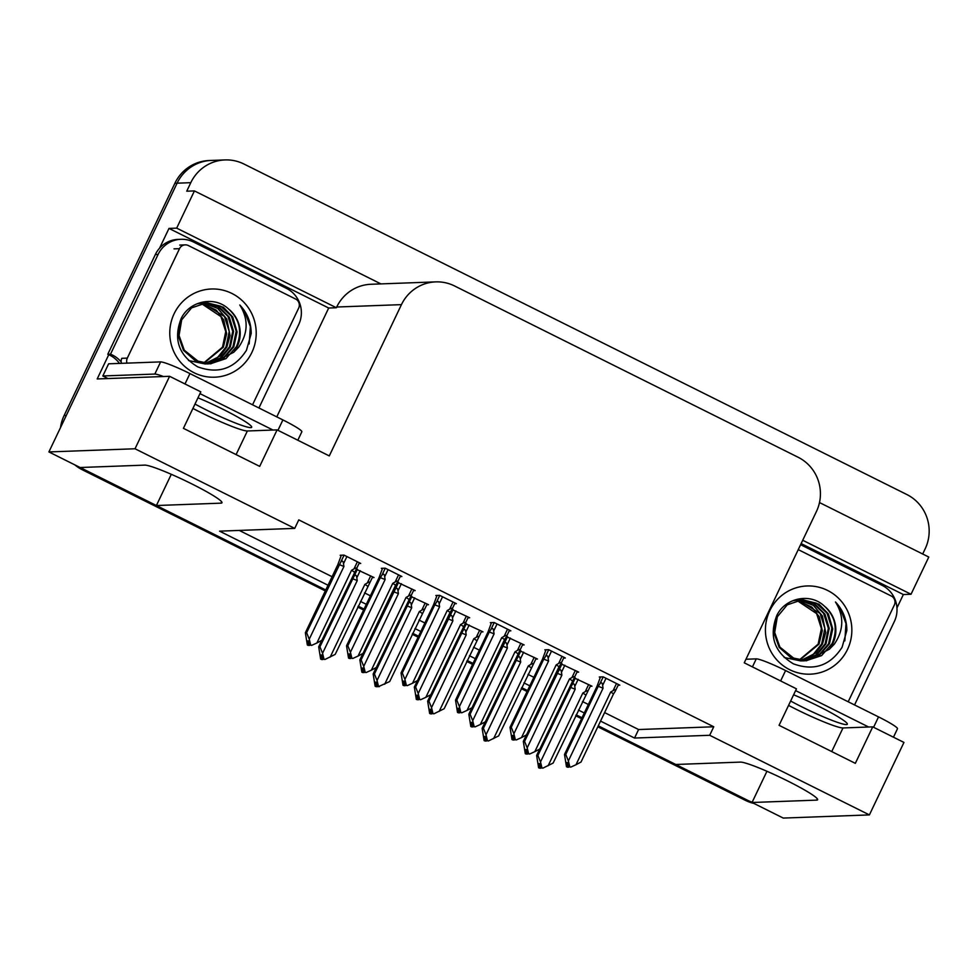 <?xml version="1.0" encoding="UTF-8"?>
<svg xmlns="http://www.w3.org/2000/svg" width="978" height="978" viewBox="0 0 978 978"><rect width="100%" height="100%" fill="white"/><g stroke="black" fill="none" stroke-linecap="round" stroke-linejoin="round"><path stroke-width="1.47" d="M600.541 721.092L634.539 738.048L709.686 735.285L869.393 814.906L903.953 742.424L872.731 726.862L855.334 763.341L779.063 725.321L796.459 688.83L744.258 662.815L816.422 511.531A40.599 39.756 87.9 0 0 798.06 457.227L454.599 285.979A40.599 39.756 87.9 0 0 435.711 281.884A40.599 39.756 87.9 0 0 401.445 304.635L329.293 455.919L277.092 429.892L247.361 430.98A43.313 4.132 25.5 0 1 200.441 412.288A43.313 4.132 25.5 0 1 192.911 408.437M872.731 726.862L842.999 727.95A43.313 4.132 25.5 0 1 796.092 709.258A43.313 4.132 25.5 0 1 788.549 705.407M869.393 814.906L783.256 818.073L752.033 802.498L816.654 800.126A43.313 4.132 -154.5 0 0 817.62 799.76A43.313 4.132 -154.5 0 0 783.818 779.075A43.313 4.132 -154.5 0 0 740.383 762.106L675.761 764.478L598.279 725.835L747.51 800.248A40.599 39.756 -92.1 0 0 752.18 802.205M325.319 590.92L82.458 469.843L84.658 469.758L325.772 589.978L156.394 505.528L221.016 503.157A43.313 4.132 -154.5 0 0 221.969 502.79A43.313 4.132 -154.5 0 0 188.179 482.105A43.313 4.132 -154.5 0 0 144.744 465.125L80.123 467.508L48.9 451.934L177.091 183.192A40.599 39.756 -92.1 0 1 211.346 160.429A40.599 39.756 -92.1 0 0 177.091 183.192L66.296 415.454L64.108 415.54L174.891 183.265A40.599 39.756 -92.1 0 1 209.158 160.514L225.062 159.927A40.599 39.756 -92.1 0 1 243.95 164.023L906.814 494.513A40.599 39.756 -92.1 0 1 925.164 548.817L922.682 554.013M766.935 771.275L752.033 802.498M582.02 717.742L576.152 714.808L582.02 717.742M527.533 690.566L521.665 687.644L527.533 690.566M473.046 663.402L467.178 660.48L473.046 663.402M418.56 636.238L412.692 633.316L418.56 636.238M364.073 609.074L358.205 606.152L364.073 609.074M171.297 474.306L156.394 505.528M159.536 248.229L168.986 228.412L328.694 308.021L276.774 416.872M277.092 429.892L259.696 466.372L183.424 428.34L200.82 391.86L169.597 376.298L97.189 378.951L108.754 354.696M801.129 543.572L903.354 594.538L896.96 607.937M380.919 283.901L194.426 190.918L176.676 228.131L336.371 307.74L328.694 308.021M176.676 228.131L168.986 228.412M802.718 540.259L911.031 594.257L903.354 594.538M435.711 281.884L370.98 284.268A40.599 39.756 87.9 0 0 336.713 307.019L336.371 307.74M911.031 594.257L928.782 557.044L819.491 502.558M194.426 190.918L186.737 191.199L190.796 182.678A40.599 39.756 -92.1 0 1 225.062 159.927M169.597 376.298L135.025 448.768L48.9 451.934M135.025 448.768L294.72 528.389L219.561 531.152L328.033 585.235M360.466 601.409L366.334 604.331M414.953 628.573L420.821 631.495M469.44 655.737L475.308 658.659M523.927 682.901L529.795 685.822M578.414 710.065L584.282 712.986M604.6 712.583L638.597 729.539L713.757 726.776L298.779 519.88L294.72 528.389M713.757 726.776L709.686 735.285M638.597 729.539L634.539 738.048M239.255 530.431L332.092 576.714M364.525 592.888L370.393 595.81M419.012 620.052L424.88 622.986M473.511 647.228L479.367 650.15M527.998 674.392L533.854 677.314M582.485 701.556L588.34 704.478M454.684 603.732L456.359 603.67L439.684 595.357L435.833 595.492L436.775 595.957M509.171 630.896L510.846 630.834L494.171 622.521L490.333 622.668L491.262 623.133M563.67 658.072L565.333 658.011L548.658 649.685L544.819 649.832L545.748 650.297M618.157 685.236L619.82 685.175L603.145 676.849L599.306 676.996L600.235 677.461M400.198 576.568L401.872 576.507L385.198 568.194L381.347 568.328L382.288 568.793M413.511 590.663L415.185 590.602L397.459 582.326M467.997 617.827L469.672 617.766L451.946 609.49M522.484 644.991L524.159 644.93L506.433 636.654M576.971 672.167L578.646 672.106L560.92 663.817M359.024 563.499L360.699 563.438L344.011 555.113L340.173 555.26L341.102 555.724M426.824 604.759L428.498 604.697L410.76 596.421M481.31 631.922L482.985 631.861L465.247 623.585M535.797 659.086L537.472 659.025L519.734 650.749M590.284 686.263L591.959 686.189L574.22 677.913M372.337 577.595L374.012 577.533L356.273 569.257M84.658 469.758A40.599 39.756 -92.1 0 1 80.673 467.484M753.867 803.415A40.599 39.756 -92.1 0 1 745.309 800.322L597.827 726.788M581.568 718.683L575.7 715.762M527.081 691.519L521.213 688.598M472.594 664.355L466.726 661.434M418.107 637.191L412.239 634.257M363.62 610.027L357.752 607.093M82.458 469.843A40.599 39.756 -92.1 0 1 74.805 464.856M60.489 427.655A40.599 39.756 -92.1 0 1 64.108 415.54M322.593 657.974L321.762 659.074L320.76 655.003L321.86 654.967L322.862 659.038L324.928 659.478L335.197 654.392L372.679 576.873M321.75 640.394L318.681 646.837L319.94 646.788L354.06 576.225C355.491 574.428 356.408 574.93 356.823 577.754L360.21 570.651M321.395 659.478L322.74 659.563L321.517 659.221M322.801 658.781L322.483 659.441M322.006 659.196L320.662 659.111L318.681 646.837M321.762 659.074L320.662 659.111M322.74 659.563L323.351 659.282M367.655 586.348A9.205 0.88 -154.5 0 0 364.855 584.404L330.185 657.094M324.928 659.478L322.862 659.038M369.317 583.829C370.393 581.849 369.721 581.568 367.312 582.974L364.855 584.404M352.398 578.731A9.205 0.88 25.5 0 1 357.227 580.602L356.823 577.754M319.94 646.788L322.557 653.292L357.227 580.602M323.95 658.989L322.557 653.292M341.346 555.211L337.826 564.685L305.368 632.742L306.627 632.693L340.747 562.13C342.178 560.333 343.095 560.834 343.51 563.658L346.897 556.555M357.386 561.788L353.999 568.878L351.542 570.308L316.872 642.998L311.615 645.382L310.649 644.893L309.244 639.196L343.914 566.506L343.51 563.658M316.872 642.998L321.884 640.297L356.004 569.734C357.08 567.753 356.408 567.472 353.999 568.878M308.449 644.979L307.349 645.015L308.449 644.979L307.459 640.908L308.547 640.871L309.549 644.942L310.649 644.893M307.349 645.015L305.368 632.742M306.627 632.693L309.244 639.196M339.085 564.648A9.205 0.88 25.5 0 1 343.914 566.506M359.366 562.778L356.004 569.734M351.542 570.308A9.205 0.88 25.5 0 1 354.342 572.252M311.615 645.382L309.549 644.942M308.204 645.125L310.038 645.187M309.488 644.698L309.427 645.468M308.706 645.101L309.28 643.879M308.082 645.382L309.182 645.346M349.256 658.451L350.601 658.536L349.378 658.194M350.662 657.766L350.356 658.414M350.723 658.011L352.801 658.451L350.723 658.011L349.733 653.94L348.633 653.989L349.879 658.17L348.535 658.096L346.542 645.81L347.813 645.761L380.271 577.717A9.205 0.88 25.5 0 1 385.1 579.575L384.684 576.727L388.07 569.624M349.623 658.047L348.535 658.096M349.879 658.17L350.466 656.947M350.601 658.536L351.224 658.255M398.559 574.856L395.173 581.959C397.594 580.541 398.254 580.822 397.178 582.802L400.552 575.846M395.173 581.959L392.728 583.377A9.205 0.88 25.5 0 1 395.528 585.321L397.178 582.802M392.728 583.377L358.058 656.067L363.058 653.365L395.528 585.321M358.058 656.067L352.801 658.451M380.271 577.717L381.921 575.198C383.352 573.401 384.281 573.915 384.684 576.727M347.813 645.761L350.43 652.265L385.1 579.575M351.823 657.974L350.43 652.265M382.532 568.291L379.012 577.766L346.542 645.81M790.64 701.03A41.284 3.949 -154.5 0 0 801.715 706.788A41.284 3.949 -154.5 0 0 847.339 724.246A41.284 3.949 -154.5 0 0 818.452 706.177A41.284 3.949 -154.5 0 0 793.623 694.796M893.464 737.192L897.486 728.757A27.066 2.592 -154.5 0 0 878.537 716.898L785.591 670.553A27.066 2.592 -154.5 0 0 756.263 658.866L745.957 659.245M868.635 727.009L795.615 690.602M800.603 544.697L882.107 585.345A27.066 26.504 -92.1 0 1 894.344 621.543L854.564 704.942M377.08 685.138L376.249 686.238L375.246 682.167L376.347 682.131L377.349 686.201L378.327 686.69L389.684 681.556L427.166 604.037M376.237 667.558L373.168 674.001L374.427 673.952L408.547 603.389C409.978 601.592 410.894 602.093 411.31 604.917L414.696 597.815M375.882 686.642L377.227 686.727L376.004 686.385M377.288 685.957L376.97 686.605M376.493 686.36L375.149 686.275L373.168 674.001M376.249 686.238L375.149 686.275M377.227 686.727L377.838 686.446M422.141 613.512A9.205 0.88 -154.5 0 0 419.342 611.568L384.672 684.258M379.415 686.642L377.349 686.201M423.804 610.993C424.88 609.013 424.207 608.732 421.799 610.138L419.342 611.568M406.885 605.908A9.205 0.88 25.5 0 1 411.714 607.766L411.31 604.917M374.427 673.952L377.043 680.456L411.714 607.766M378.437 686.165L377.043 680.456M431.567 712.302L430.736 713.402L429.733 709.343L430.833 709.294L431.836 713.365L433.902 713.818L444.171 708.72L481.653 631.201M430.723 694.722L427.655 701.165L428.914 701.116L463.034 630.553C464.464 628.756 465.381 629.27 465.797 632.081L469.183 624.979M430.369 713.806L431.714 713.891L430.491 713.549M431.775 713.121L431.457 713.769M430.98 713.524L429.635 713.451L427.655 701.165M430.736 713.402L429.635 713.451M431.714 713.891L432.325 713.61M476.628 640.676A9.205 0.88 -154.5 0 0 473.829 638.732L439.159 711.422M433.902 713.818L431.836 713.365M478.291 638.157C479.367 636.177 478.694 635.896 476.286 637.314L473.829 638.732M461.371 633.072A9.205 0.88 25.5 0 1 466.2 634.93L465.797 632.081M428.914 701.116L431.53 707.62L466.2 634.93M432.924 713.329L431.53 707.62M486.054 739.466L485.222 740.566L484.22 736.507L485.32 736.458L486.323 740.529L488.389 740.982L498.658 735.896L533.096 664.734M485.21 721.886L482.142 728.329L483.401 728.28L517.521 657.717C518.951 655.92 519.868 656.434 520.284 659.245L523.67 652.143M484.856 740.969L486.2 741.055L484.978 740.713M486.262 740.285L485.944 740.933M485.467 740.701L484.122 740.615L482.142 728.329M485.222 740.566L484.122 740.615M486.2 741.055L486.812 740.774M531.115 667.84A9.205 0.88 -154.5 0 0 528.316 665.908L493.645 738.586M488.389 740.982L486.323 740.529M532.778 665.321C533.854 663.353 533.181 663.06 530.773 664.478L528.316 665.908M515.858 660.236A9.205 0.88 25.5 0 1 520.687 662.094L520.284 659.245M483.401 728.28L486.017 734.784L520.687 662.094M487.411 740.493L486.017 734.784M540.541 766.63L539.709 767.742L538.707 763.671L539.807 763.635L540.81 767.693L542.876 768.146L553.145 763.06L590.626 685.529M539.697 749.05L536.629 755.493L537.888 755.456L572.008 684.893C573.438 683.084 574.355 683.598 574.771 686.409L578.157 679.319M539.343 768.146L540.687 768.219L539.465 767.877M540.748 767.449L540.431 768.097M539.954 767.864L538.609 767.779L536.629 755.493M539.709 767.742L538.609 767.779M540.687 768.219L541.299 767.95M585.602 695.003A9.205 0.88 -154.5 0 0 582.802 693.072L548.132 765.762M542.876 768.146L540.81 767.693M587.265 692.497C588.34 690.517 587.668 690.236 585.26 691.642L582.802 693.072M570.345 687.4A9.205 0.88 25.5 0 1 575.174 689.27L574.771 686.409M537.888 755.456L540.504 761.96L575.174 689.27M541.898 767.657L540.504 761.96M362.936 653.463L359.855 659.905L361.114 659.857L395.234 589.294C396.665 587.497 397.581 588.01 397.997 590.822L401.383 583.719M411.872 588.952L408.486 596.054L406.029 597.472L371.359 670.162L366.114 672.546L365.136 672.069L363.73 666.36L398.401 593.67L397.997 590.822M371.359 670.162L376.371 667.461L410.491 596.898C411.567 594.917 410.894 594.636 408.486 596.054M362.936 672.143L361.836 672.179L362.936 672.143L361.946 668.072L363.034 668.035L364.036 672.106L365.136 672.069M361.836 672.179L359.855 659.905M361.114 659.857L363.73 666.36M393.572 591.812A9.205 0.88 25.5 0 1 398.401 593.67M413.853 589.942L410.491 596.898M406.029 597.472A9.205 0.88 25.5 0 1 408.828 599.416M366.114 672.546L364.036 672.106M362.691 672.289L364.525 672.351M363.975 671.862L363.914 672.632M363.193 672.265L363.779 671.042M362.569 672.546L363.669 672.509M417.423 680.627L414.342 687.069L415.601 687.021L449.721 616.458C451.151 614.661 452.08 615.174 452.484 617.986L455.87 610.883M466.359 616.116L462.973 623.218L460.516 624.636L425.846 697.326L420.601 699.722L419.623 699.233L418.217 693.524L452.887 620.834L452.484 617.986M425.846 697.326L430.858 694.637L464.978 624.062C466.054 622.094 465.381 621.8 462.973 623.218M417.423 699.307L416.322 699.356L417.423 699.307L416.432 695.248L417.52 695.199L418.523 699.27L419.623 699.233M416.322 699.356L414.342 687.069M415.601 687.021L418.217 693.524M448.058 618.976A9.205 0.88 25.5 0 1 452.887 620.834M468.34 617.106L464.978 624.062M460.516 624.636A9.205 0.88 25.5 0 1 463.315 626.58M420.601 699.722L418.523 699.27M417.178 699.453L419.012 699.514M418.462 699.025L418.401 699.796M417.679 699.441L418.266 698.206M417.056 699.71L418.156 699.673M471.909 707.791L468.829 714.233L470.088 714.197L504.208 643.622C505.638 641.825 506.567 642.338 506.971 645.15L510.357 638.047M520.846 643.279L517.46 650.382L515.003 651.813L480.332 724.502L475.088 726.886L474.11 726.397L472.704 720.688L507.386 648.011L506.971 645.15M480.332 724.502L485.345 721.801L519.465 651.238C520.54 649.258 519.868 648.964 517.46 650.382M471.909 726.471L470.809 726.52L471.909 726.471L470.919 722.412L472.007 722.375L473.01 726.434L474.11 726.397M470.809 726.52L468.829 714.233M470.088 714.197L472.704 720.688M502.545 646.14A9.205 0.88 25.5 0 1 507.386 648.011M522.827 644.27L519.465 651.238M515.003 651.813A9.205 0.88 25.5 0 1 517.802 653.744M475.088 726.886L473.01 726.434M471.665 726.617L473.499 726.678M472.949 726.189L472.887 726.96M472.166 726.605L472.753 725.37M471.543 726.874L472.643 726.837M526.396 734.955L523.316 741.41L524.575 741.361L558.695 670.798C560.125 668.989 561.054 669.502 561.458 672.314L564.844 665.223M575.333 670.443L571.947 677.546L569.489 678.976L534.819 751.666L529.575 754.05L528.597 753.561L527.191 747.864L561.873 675.175L561.458 672.314M534.819 751.666L539.832 748.965L573.952 678.402C575.027 676.421 574.355 676.14 571.947 677.546M526.396 753.647L525.296 753.683L526.396 753.647L525.406 749.576L526.494 749.539L527.497 753.598L528.597 753.561M525.296 753.683L523.316 741.41M524.575 741.361L527.191 747.864M557.044 673.304A9.205 0.88 25.5 0 1 561.873 675.175M577.313 671.434L573.952 678.402M569.489 678.976A9.205 0.88 25.5 0 1 572.289 680.908M529.575 754.05L527.497 753.598M526.152 753.781L527.998 753.855M527.435 753.353L527.374 754.124M526.653 753.769L527.24 752.534M526.03 754.05L527.13 754.001M403.743 685.615L405.088 685.7L403.865 685.358M405.149 684.93L404.843 685.578M405.21 685.175L407.288 685.627L405.21 685.175L404.22 681.104L403.119 681.153L404.366 685.346L403.022 685.26L401.041 672.974L402.3 672.925L434.758 604.881A9.205 0.88 25.5 0 1 439.587 606.739L439.171 603.891L442.557 596.788M404.11 685.211L403.022 685.26M404.366 685.346L404.953 684.111M405.088 685.7L405.711 685.419M453.046 602.02L449.66 609.123C452.08 607.705 452.741 607.998 451.665 609.966L455.039 603.01M449.66 609.123L447.215 610.541A9.205 0.88 25.5 0 1 450.014 612.485L451.665 609.966M447.215 610.541L412.545 683.231L417.545 680.541L450.014 612.485M412.545 683.231L407.288 685.627M434.758 604.881L436.408 602.362C437.838 600.565 438.767 601.079 439.171 603.891M402.3 672.925L404.916 679.429L439.587 606.739M406.31 685.138L404.916 679.429M437.019 595.455L433.498 604.93L401.041 672.974M458.23 712.779L459.574 712.864L458.352 712.522M459.636 712.094L459.33 712.742M459.697 712.339L461.775 712.791L459.697 712.339L458.706 708.28L457.606 708.316L458.853 712.51L457.508 712.424L455.528 700.138L456.787 700.101L489.244 632.045A9.205 0.88 25.5 0 1 494.073 633.915L493.658 631.054L497.044 623.952M458.596 712.387L457.508 712.424M458.853 712.51L459.44 711.275M459.574 712.864L460.198 712.583M507.533 629.184L504.147 636.287C506.567 634.881 507.227 635.162 506.152 637.143L509.526 630.174M504.147 636.287L501.702 637.717A9.205 0.88 25.5 0 1 504.501 639.649L506.152 637.143M501.702 637.717L467.032 710.407L472.032 707.705L504.501 639.649M467.032 710.407L461.775 712.791M489.244 632.045L490.895 629.526C492.337 627.729 493.254 628.243 493.658 631.054M456.787 700.101L459.403 706.605L494.073 633.915M460.797 712.302L459.403 706.605M491.506 622.619L487.985 632.094L455.528 700.138M512.716 739.955L514.061 740.04L512.839 739.686M514.122 739.258L513.817 739.906M514.183 739.502L516.262 739.955L514.183 739.502L513.193 735.444L512.093 735.48L513.34 739.674L511.995 739.588L510.015 727.314L511.274 727.265L543.731 659.209A9.205 0.88 25.5 0 1 548.56 661.079L548.145 658.218L551.531 651.128M513.083 739.551L511.995 739.588M513.34 739.674L513.927 738.439M514.061 740.04L514.685 739.759M562.02 656.348L558.634 663.451C561.054 662.045 561.714 662.326 560.639 664.306L564.013 657.338M558.634 663.451L556.189 664.881A9.205 0.88 25.5 0 1 558.988 666.813L560.639 664.306M556.189 664.881L521.519 737.571L526.531 734.869L558.988 666.813M521.519 737.571L516.262 739.955M543.731 659.209L545.382 656.703C546.824 654.905 547.741 655.407 548.145 658.218M511.274 727.265L513.89 733.769L548.56 661.079M515.284 739.466L513.89 733.769M545.993 649.783L542.472 659.258L510.015 727.314M567.203 767.119L568.548 767.204L567.326 766.862M568.609 766.422L568.304 767.082M568.67 766.679L570.749 767.119L568.67 766.679L567.68 762.608L566.58 762.644L567.827 766.838L566.482 766.752L564.502 754.478L565.761 754.429L598.218 686.373A9.205 0.88 25.5 0 1 603.047 688.243L602.631 685.395L606.018 678.292M567.57 766.715L566.482 766.752M567.827 766.838L568.414 765.615M568.548 767.204L569.172 766.923M616.507 683.524L613.12 690.615C615.541 689.209 616.201 689.49 615.125 691.47L618.499 684.514M613.12 690.615L610.675 692.045A9.205 0.88 25.5 0 1 613.475 693.989L615.125 691.47M610.675 692.045L576.005 764.735L581.018 762.033L613.475 693.989M576.005 764.735L570.749 767.119M598.218 686.373L599.869 683.866C601.311 682.069 602.228 682.571 602.631 685.395M565.761 754.429L568.377 760.933L603.047 688.243M569.771 766.63L568.377 760.933M600.48 676.947L596.959 686.422L564.502 754.478M847.498 649.441A44.132 43.215 -92.1 0 1 789.723 669.722A44.132 43.215 -92.1 0 1 769.784 610.688A44.132 43.215 -92.1 0 1 827.547 590.419A44.132 43.215 -92.1 0 1 847.498 649.441M776.862 615.358C768.769 636.091 774.283 652.24 793.39 663.83C813.867 671.275 830.102 665.761 842.082 647.289L846.85 630.468C846.765 619.404 842.975 609.905 835.469 601.983C844.222 616.054 843.831 630.125 834.307 644.184L829.332 649.27A30.599 29.963 87.9 0 0 832.84 643.597A30.599 29.963 87.9 0 0 824.148 605.932C810.126 592.534 785.248 597.925 776.862 615.358M804.76 660.773L818.977 655.7L829.466 643.72L832.73 628.952L828.366 613.891L818.953 604.172L802.547 599.673L787.253 604.832L777.327 616.8L774.686 632.448L779.931 647.155L794.417 658.72L806.532 660.761L829.332 649.27M776.459 616.825L773.806 632.363L779.148 647.326L790.676 657.473L806.532 660.761M805.945 660.786L821.63 655.578L832.082 643.622C838.097 628.878 835.444 616.311 824.148 605.932M802.62 660.908L803.916 660.81M804.332 660.761L818.647 655.358L828.598 643.756L831.838 628.194L827.058 613.206L816.312 603.157L802.119 599.697M803.06 660.884L804.356 660.81M802.608 660.651L815.921 654.942L825.114 643.879L828.354 628.328L823.586 613.34L813.623 603.732L800.371 599.832M784.185 657.497L800.872 660.945M801.288 660.908L802.608 660.749M803.048 660.688L816.936 654.795L825.982 643.854L829.222 628.341L824.955 614.111L814.625 603.781L800.811 599.795M800.86 660.443L813.17 654.502L821.63 644.013L824.87 628.451L820.102 613.463L798.635 600.089M801.288 660.505L815.884 652.876L822.498 643.976L825.689 632.509L822.425 615.969L813.366 605.358L799.087 600.015M799.087 660.126L818.146 644.135L821.386 628.585L816.618 613.597L796.911 600.455M799.539 660.211L819.014 644.111L822.29 630.712L819.368 616.959L811.96 607.142L797.339 600.345M799.063 599.795L792.535 600.81M798.244 549.624L891.264 596.005A6.773 6.626 -92.1 0 1 894.332 605.052L848.195 701.764M844.833 640.896L845.982 623.597L840.053 607.815L835.469 601.983M251.859 352.471A44.132 43.215 -92.1 0 1 194.084 372.752A44.132 43.215 -92.1 0 1 174.133 313.718A44.132 43.215 -92.1 0 1 231.908 293.449A44.132 43.215 -92.1 0 1 251.859 352.471M181.223 318.388C173.13 339.121 178.644 355.271 197.752 366.86C218.228 374.305 234.463 368.792 246.444 350.307L251.212 333.498C251.126 322.434 247.324 312.936 239.818 305.014C248.583 319.085 248.192 333.156 238.669 347.214L233.693 352.3A30.599 29.963 87.9 0 0 237.189 346.628A30.599 29.963 87.9 0 0 228.51 308.962C214.488 295.564 189.61 300.955 181.223 318.388M209.121 363.804L223.339 358.73L233.828 346.75L237.092 331.982L232.727 316.921L223.314 307.202L206.908 302.703L191.602 307.862L181.688 319.818L179.047 335.478L184.28 350.185L198.766 361.75L210.893 363.792L233.693 352.3M180.82 319.855L178.167 335.393L183.509 350.356L195.038 360.503L210.893 363.792M210.294 363.816L225.979 358.608L236.444 346.652C242.458 331.909 239.806 319.341 228.51 308.962M206.981 363.926L208.277 363.84M208.693 363.792L223.008 358.388L232.96 346.787L236.199 331.224L231.419 316.236L220.673 306.187L206.468 302.715M207.409 363.914L208.717 363.84M206.969 363.682L220.282 357.972L229.475 346.909L232.715 331.359L227.935 316.371L217.984 306.762L204.732 302.862M188.546 360.527L205.221 363.975M205.637 363.938L206.969 363.779M207.397 363.718L221.297 357.826L230.343 346.884L233.583 331.371L229.304 317.141L218.986 306.811L205.172 302.813M205.209 363.461L217.532 357.532L225.991 347.043L229.231 331.481L224.451 316.493L202.996 303.119M205.649 363.535L220.246 355.906L226.859 347.007L230.038 335.54L226.774 318.999L217.715 308.388L203.436 303.046M203.448 363.144L222.507 347.166L225.747 331.615L220.967 316.627L201.272 303.486M203.901 363.241L223.375 347.141L226.651 333.742L223.73 319.989L216.321 310.173L201.7 303.376M203.424 302.825L196.896 303.84M126.957 363.131A6.773 6.626 -92.1 0 1 127.311 358.107L179.512 248.669A6.773 6.626 -92.1 0 1 188.375 245.551L295.625 299.036A6.773 6.626 -92.1 0 1 298.681 308.082L252.556 404.794M121.468 363.339A6.773 6.626 -92.1 0 1 121.822 358.315L127.311 358.107M249.194 343.926L250.344 326.628L244.414 310.845L239.818 305.014M195.001 404.061A41.284 3.949 -154.5 0 0 206.077 409.819A41.284 3.949 -154.5 0 0 251.701 427.276A41.284 3.949 -154.5 0 0 222.801 409.195A41.284 3.949 -154.5 0 0 197.972 397.826M297.825 440.222L301.847 431.787A27.066 2.592 -154.5 0 0 282.899 419.929L189.94 373.584A27.066 2.592 -154.5 0 0 160.624 361.897L108.619 363.804L102.824 375.968A27.066 2.592 25.5 0 1 107.886 378.559M272.996 430.039L199.977 393.633M163.436 376.518A27.066 2.592 -154.5 0 0 154.83 374.061L102.824 375.968M155.331 254.561L158.081 254.463A27.066 26.504 -92.1 0 1 180.918 239.292L178.179 239.39A27.066 26.504 87.9 0 0 155.331 254.561L107.776 354.281A27.066 26.504 -92.1 0 1 119.475 363.413M180.918 239.292A27.066 26.504 -92.1 0 1 193.51 242.031L286.468 288.376A27.066 26.504 -92.1 0 1 298.706 324.574L258.925 407.973M107.776 354.281L110.514 354.183A27.066 26.504 -92.1 0 1 121.186 361.982M158.081 254.463L110.514 354.183M817.302 798.781L816.654 800.126M190.796 182.678L174.891 183.265M401.445 304.635L336.713 307.019M831.728 751.581L842.999 727.95M221.664 501.812L221.016 503.157M236.089 454.611L247.361 430.98M745.309 800.322L747.51 800.248M354.06 576.225L357.386 569.245M370.699 575.883L367.312 582.974M340.747 562.13L344.073 555.149M381.921 575.198L385.259 568.218M873.586 727.29L878.537 716.898M785.591 670.553L780.627 680.945M756.263 658.866L752.437 666.886M408.547 603.389L411.872 596.409M425.185 603.047L421.799 610.138M463.034 630.553L466.359 623.573M479.672 630.211L476.286 637.314M517.521 657.717L520.846 650.737M534.159 657.375L530.773 664.478M572.008 684.893L575.333 677.913M588.646 684.539L585.26 691.642M395.234 589.294L398.559 582.313M449.721 616.458L453.046 609.477M504.208 643.622L507.533 636.641M558.695 670.798L562.02 663.817M436.408 602.362L439.745 595.382M490.895 629.526L494.232 622.558M545.382 656.703L548.719 649.722M599.869 683.866L603.206 676.886M179.512 248.669L174.023 248.864M277.948 430.32L282.899 419.929M189.94 373.584L184.989 383.975M160.624 361.897L154.83 374.061M533.108 664.734L536.14 658.365M185.221 244.867L179.732 245.075"/></g></svg>
